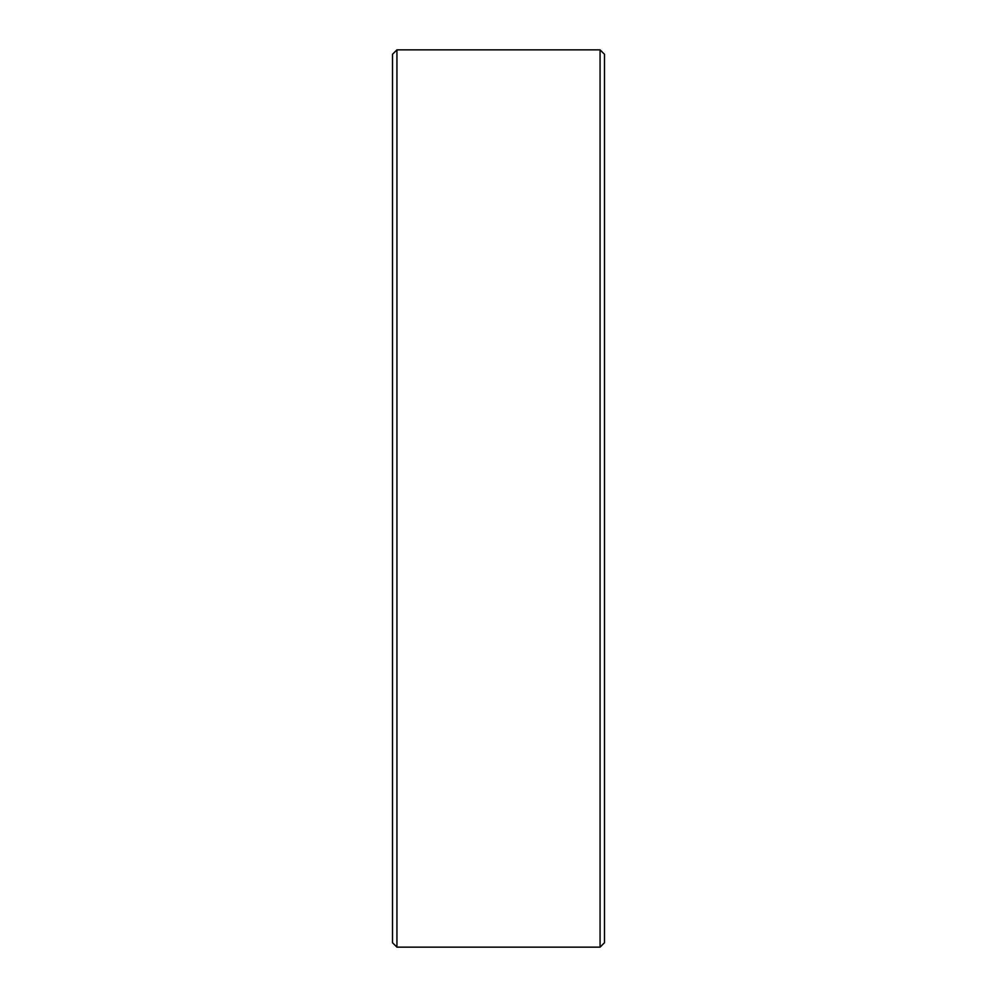 <?xml version="1.0" encoding="UTF-8"?>
<svg xmlns="http://www.w3.org/2000/svg" width="997" height="997" viewBox="0 0 997 997"><rect width="100%" height="100%" fill="white"/><g stroke="black" fill="none" stroke-linecap="round" stroke-linejoin="round"><path stroke-width="0.75" stroke-dasharray="4.99 3.74" d="M392.519 54.262L392.519 942.738M396.931 947.15L396.931 49.85M604.481 942.738L604.481 54.262M600.069 49.85L600.069 947.15M392.519 450.632L392.519 483.894L392.519 450.632M392.519 458.308L392.519 462.496L392.519 458.308M392.519 502.974L392.519 540.187L392.519 502.974M392.519 513.904L392.519 507.623L392.519 513.904"/><path stroke-width="1.5" d="M392.519 942.738L392.519 54.262L396.931 49.85L396.931 947.15L392.519 942.738M600.069 49.85L604.481 54.262L604.481 942.738L600.069 947.15L600.069 49.85L396.931 49.85M600.069 947.15L396.931 947.15"/></g></svg>
